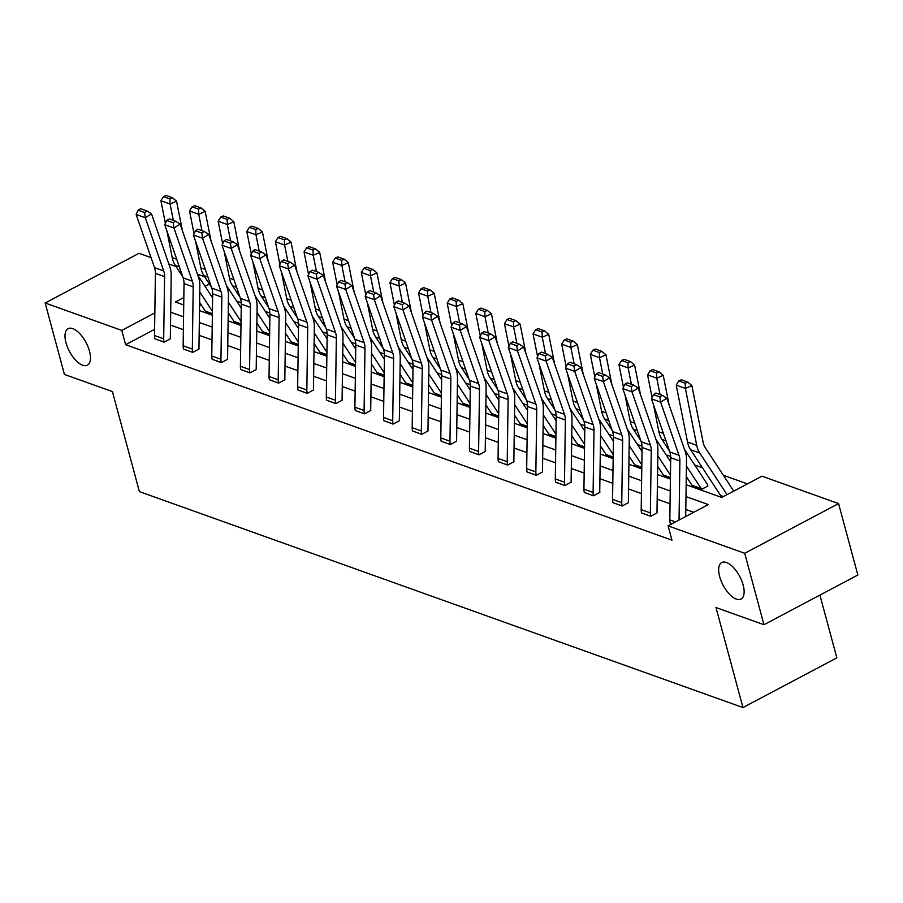 <?xml version="1.0" encoding="UTF-8"?>
<svg xmlns="http://www.w3.org/2000/svg" width="903" height="903" viewBox="0 0 903 903"><rect width="100%" height="100%" fill="white"/><g stroke="black" fill="none" stroke-linecap="round" stroke-linejoin="round"><path stroke-width="1.35" d="M719.657 576.599A20.634 9.402 62.1 0 1 721.745 562.558A20.634 9.402 62.1 0 1 743.146 584.997A20.634 9.402 62.1 0 1 741.058 599.039A20.634 9.402 62.1 0 1 719.657 576.599M65.987 342.722A20.634 9.402 62.1 0 1 68.075 328.681A20.634 9.402 62.1 0 1 89.476 351.132A20.634 9.402 62.1 0 1 87.388 365.162A20.634 9.402 62.1 0 1 65.987 342.722M819.913 595.111L836.844 657.858L742.966 707.557L139.401 491.604L112.412 391.597L64.429 374.429L45.15 303.002L139.028 253.303L151.061 257.615M168.816 263.969L176.096 266.566M197.452 274.207L204.721 276.815M747.413 483.884L723.348 475.271M702.444 467.799L694.723 465.034M670.681 456.433L666.098 454.785M642.056 446.184L637.462 444.547M613.43 435.946L608.836 434.298M584.794 425.708L580.211 424.06M556.169 415.459L551.586 413.822M527.544 405.221L522.95 403.573M498.919 394.972L494.325 393.336M470.282 384.734L465.7 383.086M441.657 374.485L437.075 372.849M413.032 364.248L408.438 362.6M384.407 354.01L379.813 352.362M355.771 343.761L351.188 342.124M327.146 333.523L322.563 331.875M298.521 323.274L293.926 321.637M269.895 313.036L265.301 311.388M241.259 302.787L236.676 301.15M686.167 484.742L721.745 497.474L761.963 476.186L838.571 503.592L744.704 553.291L668.085 525.873L708.302 504.585L685.998 496.605M744.704 553.291L763.972 624.718L857.85 575.019L838.571 503.592M650.792 516.279L650.77 516.223A11.287 8.996 -70.3 0 1 650.374 512.927L651.255 450.766A16.119 12.845 109.7 0 0 650.374 445.044L631.987 391.879L638.184 388.008L656.56 441.183A24.189 19.268 -70.3 0 1 657.892 449.762L657 511.922A3.228 2.574 109.7 0 0 657.113 512.859L650.792 516.279L641.593 512.938A11.287 8.996 -70.3 0 1 641.198 509.642L642.078 447.482A16.119 12.845 109.7 0 0 641.198 441.759L622.81 388.595L631.987 391.879L631.231 386.642L633.714 385.096L627.28 382.804L624.808 384.351L631.231 386.642M593.531 495.792L593.519 495.736A11.287 8.996 -70.3 0 1 593.113 492.44L594.005 430.279A16.119 12.845 109.7 0 0 593.124 424.557L574.737 371.393L580.922 367.532L599.31 420.696A24.189 19.268 -70.3 0 1 600.63 429.275L599.739 491.435A3.228 2.574 109.7 0 0 599.863 492.372L593.531 495.792L584.343 492.451A11.287 8.996 -70.3 0 1 583.936 489.155L584.828 426.995A16.119 12.845 109.7 0 0 583.948 421.272L565.56 368.108L574.737 371.393L573.981 366.166L576.453 364.62L570.03 362.317L567.558 363.864L573.981 366.166M536.28 475.305L536.258 475.249A11.287 8.996 -70.3 0 1 535.863 471.953L536.743 409.793A16.119 12.845 109.7 0 0 535.863 404.07L517.475 350.906L523.661 347.045L542.048 400.21A24.189 19.268 -70.3 0 1 543.369 408.788L542.489 470.948A3.228 2.574 109.7 0 0 542.601 471.885L536.28 475.305L527.081 471.964A11.287 8.996 -70.3 0 1 526.686 468.668L527.566 406.508A16.119 12.845 109.7 0 0 526.686 400.785L508.299 347.621L517.475 350.906L516.719 345.68L519.191 344.133L512.769 341.831L510.297 343.377L516.719 345.68M479.019 454.819L479.008 454.762A11.287 8.996 -70.3 0 1 478.601 451.466L479.493 389.306A16.119 12.845 109.7 0 0 478.613 383.583L460.225 330.419L466.411 326.559L484.798 379.723A24.189 19.268 -70.3 0 1 486.119 388.301L485.227 450.462A3.228 2.574 109.7 0 0 485.351 451.41L479.019 454.819L469.831 451.477A11.287 8.996 -70.3 0 1 469.425 448.181L470.316 386.021A16.119 12.845 109.7 0 0 469.436 380.31L451.048 327.134L460.225 330.419L459.469 325.193L461.941 323.646L455.518 321.344L453.046 322.89L459.469 325.193M421.757 434.332L421.746 434.275A11.287 8.996 -70.3 0 1 421.351 430.979L422.232 368.819A16.119 12.845 109.7 0 0 421.351 363.108L402.964 309.932L409.149 306.072L427.537 359.236A24.189 19.268 -70.3 0 1 428.857 367.814L427.977 429.975A3.228 2.574 109.7 0 0 428.09 430.923L421.757 434.332L412.569 430.991A11.287 8.996 -70.3 0 1 412.174 427.695L413.055 365.534A16.119 12.845 109.7 0 0 412.174 359.823L393.787 306.648L402.964 309.932L402.207 304.706L404.679 303.16L398.257 300.857L395.785 302.403L402.207 304.706M364.507 413.845L364.496 413.788A11.287 8.996 -70.3 0 1 364.09 410.493L364.981 348.332A16.119 12.845 109.7 0 0 364.101 342.621L345.714 289.445L351.899 285.585L370.286 338.749A24.189 19.268 -70.3 0 1 371.607 347.339L370.715 409.488A3.228 2.574 109.7 0 0 370.84 410.436L364.507 413.845L355.319 410.515A11.287 8.996 -70.3 0 1 354.913 407.219L355.805 345.059A16.119 12.845 109.7 0 0 354.924 339.336L336.537 286.172L345.714 289.445L344.957 284.219L347.429 282.673L341.007 280.381L338.535 281.917L344.957 284.219M307.246 393.369L307.234 393.302A11.287 8.996 -70.3 0 1 306.839 390.017L307.72 327.857A16.119 12.845 109.7 0 0 306.839 322.134L288.452 268.97L294.638 265.098L313.025 318.262A24.189 19.268 -70.3 0 1 314.346 326.852L313.465 389.012A3.228 2.574 109.7 0 0 313.578 389.949L307.246 393.369L298.058 390.028A11.287 8.996 -70.3 0 1 297.663 386.732L298.543 324.572A16.119 12.845 109.7 0 0 297.663 318.849L279.275 265.685L288.452 268.97L287.696 263.732L290.168 262.186L283.745 259.895L281.273 261.441L287.696 263.732M249.996 372.883L249.984 372.826A11.287 8.996 -70.3 0 1 249.578 369.53L250.47 307.37A16.119 12.845 109.7 0 0 249.589 301.647L231.202 248.483L237.387 244.611L255.775 297.787A24.189 19.268 -70.3 0 1 257.095 306.365L256.204 368.526A3.228 2.574 109.7 0 0 256.317 369.462L249.996 372.883L240.808 369.541A11.287 8.996 -70.3 0 1 240.401 366.246L241.293 304.085A16.119 12.845 109.7 0 0 240.412 298.362L222.025 245.198L231.202 248.483L230.446 243.246L232.918 241.699L226.495 239.408L224.023 240.954L230.446 243.246M192.734 352.396L192.723 352.339A11.287 8.996 -70.3 0 1 192.328 349.043L193.208 286.883A16.119 12.845 109.7 0 0 192.328 281.16L173.94 227.996L180.126 224.136L198.513 277.3A24.189 19.268 -70.3 0 1 199.834 285.879L198.953 348.039A3.228 2.574 109.7 0 0 199.066 348.976L192.734 352.396L183.546 349.055A11.287 8.996 -70.3 0 1 183.151 345.759L184.031 283.598A16.119 12.845 109.7 0 0 183.151 277.876L164.764 224.712L173.94 227.996L173.184 222.759L175.656 221.224L169.233 218.921L166.762 220.467L173.184 222.759M693.752 512.294L685.806 509.45M670.049 503.806L657.181 499.201M641.423 493.569L628.556 488.963M612.798 483.331L599.931 478.725M584.173 473.082L571.294 468.476M555.537 462.844L542.669 458.239M526.912 452.595L514.044 447.99M498.287 442.357L485.419 437.752M469.662 432.108L456.783 427.503M441.025 421.87L428.157 417.265M412.4 411.633L399.532 407.027M383.775 401.383L370.896 396.778M355.15 391.146L342.271 386.54M326.514 380.897L313.646 376.291M297.888 370.659L285.021 366.054M269.263 360.41L256.384 355.805M240.638 350.172L227.759 345.567M212.002 339.934L199.134 335.329M183.377 329.685L170.509 325.08M154.605 329.358L125.619 344.698L671.945 540.163L668.085 525.873M164.109 342.147L164.098 342.09A11.287 8.996 -70.3 0 1 163.691 338.794L164.583 276.634A16.119 12.845 109.7 0 0 163.703 270.923L145.315 217.747L151.501 213.887L169.888 267.051A24.189 19.268 -70.3 0 1 171.209 275.629L170.328 337.79A3.228 2.574 109.7 0 0 170.441 338.738L164.109 342.147L154.921 338.817A11.287 8.996 -70.3 0 1 154.515 335.521L155.406 273.361A16.119 12.845 109.7 0 0 154.526 267.638L136.139 214.474L145.315 217.747L144.559 212.521L147.031 210.975L140.608 208.683L138.136 210.218L144.559 212.521M221.37 362.634L221.348 362.577A11.287 8.996 -70.3 0 1 220.953 359.281L221.833 297.121A16.119 12.845 109.7 0 0 220.953 291.409L202.565 238.234L208.762 234.374L227.138 287.538A24.189 19.268 -70.3 0 1 228.47 296.116L227.579 358.277A3.228 2.574 109.7 0 0 227.691 359.225L221.37 362.634L212.171 359.292A11.287 8.996 -70.3 0 1 211.776 355.996L212.668 293.836A16.119 12.845 109.7 0 0 211.776 288.125L193.4 234.949L202.565 238.234L201.809 233.008L204.292 231.461L197.87 229.159L195.387 230.705L201.809 233.008M278.621 383.12L278.609 383.064A11.287 8.996 -70.3 0 1 278.203 379.768L279.095 317.608A16.119 12.845 109.7 0 0 278.214 311.885L259.827 258.721L266.013 254.86L284.4 308.025A24.189 19.268 -70.3 0 1 285.72 316.603L284.84 378.763A3.228 2.574 109.7 0 0 284.953 379.711L278.621 383.12L269.433 379.779A11.287 8.996 -70.3 0 1 269.038 376.483L269.918 314.323A16.119 12.845 109.7 0 0 269.038 308.612L250.65 255.436L259.827 258.721L259.071 253.495L261.543 251.948L255.12 249.646L252.648 251.192L259.071 253.495M335.882 403.607L335.86 403.551A11.287 8.996 -70.3 0 1 335.464 400.255L336.345 338.094A16.119 12.845 109.7 0 0 335.464 332.372L317.088 279.208L323.274 275.347L341.65 328.511A24.189 19.268 -70.3 0 1 342.982 337.09L342.09 399.25A3.228 2.574 109.7 0 0 342.203 400.187L335.882 403.607L326.683 400.266A11.287 8.996 -70.3 0 1 326.288 396.97L327.179 334.81A16.119 12.845 109.7 0 0 326.288 329.087L307.912 275.923L317.088 279.208L316.321 273.981L318.804 272.435L312.382 270.132L309.898 271.679L316.321 273.981M393.132 424.094L393.121 424.038A11.287 8.996 -70.3 0 1 392.715 420.742L393.606 358.581A16.119 12.845 109.7 0 0 392.726 352.859L374.339 299.694L380.524 295.834L398.912 348.998A24.189 19.268 -70.3 0 1 400.232 357.577L399.352 419.737A3.228 2.574 109.7 0 0 399.465 420.674L393.132 424.094L383.944 420.753A11.287 8.996 -70.3 0 1 383.549 417.457L384.43 355.297A16.119 12.845 109.7 0 0 383.549 349.574L365.162 296.41L374.339 299.694L373.582 294.468L376.054 292.922L369.632 290.619L367.16 292.166L373.582 294.468M450.394 444.581L450.371 444.524A11.287 8.996 -70.3 0 1 449.976 441.228L450.857 379.068A16.119 12.845 109.7 0 0 449.976 373.345L431.6 320.181L437.786 316.31L456.173 369.485A24.189 19.268 -70.3 0 1 457.494 378.064L456.602 440.224A3.228 2.574 109.7 0 0 456.715 441.161L450.394 444.581L441.195 441.24A11.287 8.996 -70.3 0 1 440.799 437.944L441.691 375.783A16.119 12.845 109.7 0 0 440.799 370.061L422.423 316.897L431.6 320.181L430.833 314.944L433.316 313.397L426.893 311.106L424.41 312.652L430.833 314.944M507.644 465.068L507.633 465.011A11.287 8.996 -70.3 0 1 507.226 461.715L508.118 399.555A16.119 12.845 109.7 0 0 507.238 393.832L488.85 340.668L495.036 336.796L513.423 389.961A24.189 19.268 -70.3 0 1 514.744 398.55L513.863 460.711A3.228 2.574 109.7 0 0 513.976 461.647L507.644 465.068L498.456 461.726A11.287 8.996 -70.3 0 1 498.061 458.431L498.941 396.27A16.119 12.845 109.7 0 0 498.061 390.547L479.674 337.383L488.85 340.668L488.094 335.431L490.566 333.884L484.143 331.593L481.671 333.139L488.094 335.431M564.906 485.543L564.883 485.487A11.287 8.996 -70.3 0 1 564.488 482.191L565.38 420.03A16.119 12.845 109.7 0 0 564.488 414.319L546.112 361.144L552.297 357.283L570.685 410.447A24.189 19.268 -70.3 0 1 572.005 419.037L571.114 481.186A3.228 2.574 109.7 0 0 571.227 482.134L564.906 485.543L555.717 482.213A11.287 8.996 -70.3 0 1 555.311 478.917L556.203 416.757A16.119 12.845 109.7 0 0 555.311 411.034L536.935 357.87L546.112 361.144L545.344 355.917L547.828 354.371L541.405 352.08L538.922 353.615L545.344 355.917M622.156 506.03L622.144 505.973A11.287 8.996 -70.3 0 1 621.749 502.678L622.63 440.517A16.119 12.845 109.7 0 0 621.749 434.806L603.362 381.63L609.548 377.77L627.935 430.934A24.189 19.268 -70.3 0 1 629.256 439.513L628.375 501.673A3.228 2.574 109.7 0 0 628.488 502.621L622.156 506.03L612.968 502.689A11.287 8.996 -70.3 0 1 612.573 499.393L613.453 437.244A16.119 12.845 109.7 0 0 612.573 431.521L594.185 378.357L603.362 381.63L602.606 376.404L605.078 374.858L598.655 372.555L596.183 374.102L602.606 376.404M671.934 523.842L670.229 523.176A11.287 8.996 -70.3 0 1 669.823 519.88L670.715 457.719A16.119 12.845 109.7 0 0 669.834 452.008L651.447 398.833L660.624 402.117L659.867 396.891L662.339 395.345L655.917 393.042L653.433 394.588L659.867 396.891M763.972 624.718L715.989 607.55L742.966 707.557M125.619 344.698L121.77 330.408L45.15 303.002M183.84 297.55L175.43 302.008L183.727 304.977M199.484 310.609L212.363 315.215M228.109 320.858L240.988 325.464M256.745 331.096L269.613 335.702M285.371 341.345L298.238 345.951M313.996 351.583L326.875 356.188M342.621 361.821L355.5 366.437M371.257 372.07L384.125 376.675M399.882 382.308L412.75 386.913M428.507 392.557L441.386 397.162M457.132 402.794L470.011 407.4M485.769 413.043L498.637 417.649M514.394 423.281L527.262 427.887M543.019 433.53L555.898 438.136M571.655 443.768L584.523 448.373M600.281 454.006L613.148 458.611M628.906 464.255L641.773 468.86M657.531 474.493L670.41 479.098M209.44 284.005L205.049 286.33M154.842 312.901L121.77 330.408M670.24 490.972L657.361 486.367M641.604 480.723L628.736 476.118M612.979 470.486L600.111 465.88M584.354 460.237L571.486 455.631M555.729 449.999L542.85 445.393M527.092 439.761L514.225 435.156M498.467 429.512L485.6 424.907M469.842 419.274L456.963 414.669M441.217 409.025L428.338 404.42M412.581 398.787L399.713 394.182M383.956 388.538L371.088 383.933M355.33 378.301L342.451 373.695M326.705 368.063L313.826 363.457M298.069 357.814L285.201 353.208M269.444 347.576L256.576 342.971M240.819 337.327L227.94 332.722M212.194 327.089L199.315 322.484M183.557 316.84L170.69 312.235M201.109 304.74L199.563 305.564M722.671 496.977L720.966 496.311A3.228 2.574 -70.3 0 0 720.605 495.499L690.592 449.705A24.189 19.268 109.7 0 1 687.533 442.041L676.212 385.129L678.774 380.942L685.196 383.244L687.781 382.104L681.359 379.813L678.774 380.942M686.427 466.072L701.157 488.546A3.228 2.574 -70.3 0 1 701.518 489.358L692.341 486.074A3.228 2.574 -70.3 0 0 691.98 485.261L686.28 476.558M701.529 489.415L707.862 485.995A11.287 8.996 109.7 0 0 706.597 483.161L684.508 449.446M670.421 478.285L663.716 475.836A3.228 2.574 -70.3 0 0 663.355 475.023L657.655 466.32M641.785 468.036L635.08 465.587A3.228 2.574 -70.3 0 0 634.719 464.774L629.019 456.071M613.16 457.798L606.455 455.349A3.228 2.574 -70.3 0 0 606.094 454.536L600.393 445.834M584.534 447.549L577.83 445.1A3.228 2.574 -70.3 0 0 577.468 444.287L571.768 435.596M555.909 437.312L549.193 434.862A3.228 2.574 -70.3 0 0 548.843 434.05L543.143 425.347M527.273 427.074L520.568 424.613A3.228 2.574 -70.3 0 0 520.207 423.8L514.507 415.109M498.648 416.825L491.943 414.375A3.228 2.574 -70.3 0 0 491.582 413.563L485.882 404.86M470.023 406.587L463.318 404.138A3.228 2.574 -70.3 0 0 462.957 403.325L457.257 394.622M441.398 396.338L434.682 393.889A3.228 2.574 -70.3 0 0 434.332 393.076L428.632 384.373M412.761 386.1L406.057 383.651A3.228 2.574 -70.3 0 0 405.695 382.838L399.995 374.135M384.136 375.851L377.431 373.402A3.228 2.574 -70.3 0 0 377.07 372.589L371.37 363.898M355.511 365.613L348.806 363.164A3.228 2.574 -70.3 0 0 348.445 362.351L342.745 353.649M326.886 355.376L320.17 352.915A3.228 2.574 -70.3 0 0 319.82 352.102L314.109 343.411M298.25 345.127L291.545 342.677A3.228 2.574 -70.3 0 0 291.184 341.865L285.483 333.162M269.625 334.889L262.92 332.428A3.228 2.574 -70.3 0 0 262.559 331.627L256.858 322.924M240.999 324.64L234.295 322.19A3.228 2.574 -70.3 0 0 233.933 321.378L228.233 312.675M212.374 314.402L205.658 311.953A3.228 2.574 -70.3 0 0 205.308 311.14L199.597 302.437M151.501 213.887L147.031 210.975M138.136 210.218L136.139 214.474M212.6 297.866L197.836 275.325M182.44 230.796L176.548 201.211L170.091 204.044L173.342 220.388M199.755 291.951L212.408 311.264M166.897 230.875L172.225 257.671A24.189 19.268 109.7 0 0 175.284 265.335L182.756 276.736M169.888 198.874L172.473 197.746L166.05 195.443L163.466 196.583L169.888 198.874L170.091 204.044L160.915 200.771L165.407 223.357M160.915 200.771L163.466 196.583M172.473 197.746L176.548 201.211M180.126 224.136L175.656 221.224M166.762 220.467L164.764 224.712M208.762 234.374L204.292 231.461M195.387 230.705L193.4 234.949M241.236 308.104L226.461 285.562M211.065 241.033L205.184 211.46L198.716 214.293L201.967 230.626M228.38 302.189L241.045 321.513M195.533 241.124L200.861 267.92A24.189 19.268 109.7 0 0 203.92 275.584L211.381 286.973M198.513 209.124L201.098 207.983L194.676 205.692L192.091 206.821L198.513 209.124L198.716 214.293L189.54 211.009L194.032 233.595M189.54 211.009L192.091 206.821M201.098 207.983L205.184 211.46M269.862 318.353L255.086 295.812M239.69 251.282L233.809 221.698L227.342 224.531L230.592 240.875M257.005 312.438L269.67 331.751M224.158 251.361L229.486 278.158A24.189 19.268 109.7 0 0 232.545 285.822L240.017 297.222M227.15 219.361L229.734 218.233L223.312 215.93L220.727 217.059L227.15 219.361L227.342 224.531L218.165 221.246L222.657 243.844M218.165 221.246L220.727 217.059M229.734 218.233L233.809 221.698M237.387 244.611L232.918 241.699M224.023 240.954L222.025 245.198M298.487 328.59L283.711 306.049M268.315 261.52L262.434 231.947L255.967 234.78L259.217 251.113M285.63 322.676L298.295 342M252.784 261.61L258.111 288.407A24.189 19.268 109.7 0 0 261.17 296.06L268.642 307.46M255.775 229.599L258.36 228.47L251.937 226.168L249.352 227.308L255.775 229.599L255.967 234.78L246.801 231.495L251.294 254.082M246.801 231.495L249.352 227.308M258.36 228.47L262.434 231.947M266.013 254.86L261.543 251.948M252.648 251.192L250.65 255.436M327.112 338.828L312.348 316.298M296.952 271.769L291.071 242.185L284.603 245.018L287.854 261.362M314.267 332.914L326.931 352.238M281.409 271.848L286.736 298.645A24.189 19.268 109.7 0 0 289.795 306.309L297.268 317.698M284.4 239.848L286.985 238.708L280.562 236.417L277.977 237.545L284.4 239.848L284.603 245.018L275.426 241.733L279.919 264.331M275.426 241.733L277.977 237.545M286.985 238.708L291.071 242.185M294.638 265.098L290.168 262.186M281.273 261.441L279.275 265.685M355.748 349.077L340.973 326.536M325.577 282.007L319.696 252.434L313.228 255.267L316.479 271.6M342.892 343.163L355.556 362.487M310.045 282.097L315.373 308.894A24.189 19.268 109.7 0 0 318.432 316.547L325.893 327.947M313.025 250.086L315.621 248.957L309.187 246.654L306.602 247.794L313.025 250.086L313.228 255.267L304.051 251.982L308.544 274.568M304.051 251.982L306.602 247.794M315.621 248.957L319.696 252.434M323.274 275.347L318.804 272.435M309.898 271.679L307.912 275.923M384.373 359.315L369.598 336.774M354.202 292.256L348.321 262.671L341.853 265.505L345.104 281.838M371.517 353.4L384.181 372.725M338.67 292.335L343.998 319.131A24.189 19.268 109.7 0 0 347.057 326.796L354.529 338.185M341.661 260.335L344.246 259.195L337.824 256.903L335.239 258.032L341.661 260.335L341.853 265.505L332.676 262.22L337.169 284.817M332.676 262.22L335.239 258.032M344.246 259.195L348.321 262.671M351.899 285.585L347.429 282.673M338.535 281.917L336.537 286.172M412.998 369.564L398.223 347.023M382.827 302.494L376.946 272.909L370.49 275.742L373.729 292.087M400.153 363.649L412.806 382.962M367.295 302.573L372.623 329.369A24.189 19.268 109.7 0 0 375.682 337.033L383.154 348.434M370.286 270.573L372.871 269.444L366.449 267.141L363.864 268.281L370.286 270.573L370.49 275.742L361.313 272.469L365.805 295.055M361.313 272.469L363.864 268.281M372.871 269.444L376.946 272.909M380.524 295.834L376.054 292.922M367.16 292.166L365.162 296.41M441.635 379.802L426.859 357.261M411.463 312.731L405.582 283.158L399.115 285.991L402.366 302.324M428.778 373.887L441.443 393.211M395.92 312.822L401.248 339.618A24.189 19.268 109.7 0 0 404.307 347.283L411.779 358.672M398.912 280.822L401.496 279.682L395.074 277.39L392.489 278.519L398.912 280.822L399.115 285.991L389.938 282.707L394.43 305.293M389.938 282.707L392.489 278.519M401.496 279.682L405.582 283.158M409.149 306.072L404.679 303.16M395.785 302.403L393.787 306.648M437.786 316.31L433.316 313.397M424.41 312.652L422.423 316.897M466.411 326.559L461.941 323.646M453.046 322.89L451.048 327.134M495.036 336.796L490.566 333.884M481.671 333.139L479.674 337.383M523.661 347.045L519.191 344.133M510.297 343.377L508.299 347.621M552.297 357.283L547.828 354.371M538.922 353.615L536.935 357.87M580.922 367.532L576.453 364.62M567.558 363.864L565.56 368.108M609.548 377.77L605.078 374.858M596.183 374.102L594.185 378.357M638.184 388.008L633.714 385.096M624.808 384.351L622.81 388.595M679.045 520.072L679.891 461.004A16.119 12.845 109.7 0 0 679 455.281L660.624 402.117L666.809 398.257L685.196 451.421A24.189 19.268 -70.3 0 1 686.517 459.999L685.704 516.55M666.809 398.257L662.339 395.345M653.433 394.588L651.447 398.833M470.26 390.051L455.484 367.51M440.088 322.981L434.208 293.396L427.74 296.229L430.991 312.573M457.403 384.136L470.068 403.449M424.557 323.06L429.884 349.856A24.189 19.268 109.7 0 0 432.943 357.52L440.404 368.921M427.537 291.059L430.133 289.931L423.71 287.628L421.114 288.757L427.537 291.059L427.74 296.229L418.563 292.944L423.055 315.542M418.563 292.944L421.114 288.757M430.133 289.931L434.208 293.396M498.885 400.289L484.11 377.747M468.713 333.218L462.833 303.645L456.365 306.478L459.616 322.811M486.028 394.374L498.693 413.698M453.182 333.309L458.51 360.105A24.189 19.268 109.7 0 0 461.568 367.758L469.041 379.158M456.173 301.297L458.758 300.168L452.335 297.866L449.75 299.006L456.173 301.297L456.365 306.478L447.188 303.194L451.681 325.78M447.188 303.194L449.75 299.006M458.758 300.168L462.833 303.645M527.51 410.526L512.746 387.997M497.339 343.467L491.458 313.883L485.001 316.716L488.241 333.06M514.665 404.612L527.318 423.936M481.807 343.546L487.135 370.343A24.189 19.268 109.7 0 0 490.194 378.007L497.666 389.396M484.798 311.546L487.383 310.406L480.96 308.115L478.376 309.244L484.798 311.546L485.001 316.716L475.825 313.431L480.317 336.029M475.825 313.431L478.376 309.244M487.383 310.406L491.458 313.883M556.146 420.775L541.371 398.234M525.975 353.705L520.094 324.132L513.626 326.965L516.877 343.298M543.29 414.861L555.955 434.185M510.432 353.795L515.76 380.592A24.189 19.268 109.7 0 0 518.819 388.245L526.291 399.645M513.423 321.784L516.008 320.655L509.585 318.353L507.001 319.493L513.423 321.784L513.626 326.965L504.45 323.68L508.942 346.267M504.45 323.68L507.001 319.493M516.008 320.655L520.094 324.132M584.772 431.013L569.996 408.472M554.6 363.954L548.719 334.37L542.251 337.203L545.502 353.536M571.915 425.099L584.58 444.423M539.068 364.033L544.396 390.83A24.189 19.268 109.7 0 0 547.455 398.494L554.916 409.883M542.048 332.033L544.644 330.893L538.222 328.602L535.626 329.73L542.048 332.033L542.251 337.203L533.075 333.918L537.567 356.516M533.075 333.918L535.626 329.73M544.644 330.893L548.719 334.37M613.397 441.262L598.621 418.721M583.225 374.192L577.344 344.607L570.877 347.441L574.127 363.785M600.54 435.348L613.205 454.66M567.694 374.271L573.021 401.067A24.189 19.268 109.7 0 0 576.08 408.732L583.552 420.132M570.685 342.271L573.27 341.142L566.847 338.839L564.262 339.979L570.685 342.271L570.877 347.441L561.7 344.167L566.192 366.753M561.7 344.167L564.262 339.979M573.27 341.142L577.344 344.607M642.022 451.5L627.258 428.959M611.85 384.43L605.969 354.856L599.513 357.69L602.752 374.023M629.177 445.585L641.83 464.91M596.319 384.52L601.646 411.316A24.189 19.268 109.7 0 0 604.705 418.981L612.178 430.37M599.31 352.52L601.895 351.38L595.472 349.089L592.887 350.217L599.31 352.52L599.513 357.69L590.336 354.405L594.829 376.991M590.336 354.405L592.887 350.217M601.895 351.38L605.969 354.856M670.658 461.749L655.883 439.208M640.487 394.679L634.606 365.094L628.138 367.927L631.389 384.272M657.802 455.834L670.466 475.147M624.944 394.758L630.271 421.554A24.189 19.268 109.7 0 0 633.33 429.218L640.803 440.619M627.935 362.758L630.52 361.629L624.097 359.326L621.512 360.455L627.935 362.758L628.138 367.927L618.961 364.643L623.454 387.24M618.961 364.643L621.512 360.455M630.52 361.629L634.606 365.094M669.112 404.916L663.231 375.343L656.763 378.176L660.014 394.509M653.58 405.007L658.908 431.803A24.189 19.268 109.7 0 0 661.967 439.456L669.428 450.857M656.571 372.995L659.156 371.867L652.734 369.564L650.137 370.704L656.571 372.995L656.763 378.176L647.586 374.892L652.079 397.478M647.586 374.892L650.137 370.704M659.156 371.867L663.231 375.343M733.733 491.119L705.209 447.595A16.119 12.845 -70.3 0 1 703.177 442.493L691.856 385.581L685.388 388.414L696.71 445.326A24.189 19.268 109.7 0 0 699.769 452.99L727.073 494.652M685.196 383.244L685.388 388.414L676.212 385.129M687.781 382.104L691.856 385.581M154.921 338.817L164.098 342.09M155.406 273.361L164.583 276.634M154.526 267.638L163.703 270.923M154.515 335.521L163.691 338.794M212.374 314.346L205.658 311.953M176.717 259.285L172.225 257.671M179.313 266.78L175.284 265.335M212.374 313.668L205.308 311.14M183.546 349.055L192.723 352.339M184.031 283.598L193.208 286.883M183.151 277.876L192.328 281.16M183.151 345.759L192.328 349.043M212.171 359.292L221.348 362.577M212.668 293.836L221.833 297.121M211.776 288.125L220.953 291.409M211.776 355.996L220.953 359.281M240.999 324.595L234.295 322.19M205.353 269.523L200.861 267.92M207.938 277.018L203.92 275.584M241.011 323.906L233.933 321.378M269.625 334.832L262.92 332.428M233.979 279.772L229.486 278.158M236.575 287.267L232.545 285.822M269.636 334.155L262.559 331.627M240.808 369.541L249.984 372.826M241.293 304.085L250.47 307.37M240.412 298.362L249.589 301.647M240.401 366.246L249.578 369.53M298.25 345.081L291.545 342.677M262.604 290.01L258.111 288.407M265.2 297.505L261.17 296.06M298.261 344.393L291.184 341.865M269.433 379.779L278.609 383.064M269.918 314.323L279.095 317.608M269.038 308.612L278.214 311.885M269.038 376.483L278.203 379.768M326.886 355.319L320.17 352.915M291.229 300.259L286.736 298.645M293.825 307.742L289.795 306.309M326.897 354.642L319.82 352.102M298.058 390.028L307.234 393.302M298.543 324.572L307.72 327.857M297.663 318.849L306.839 322.134M297.663 386.732L306.839 390.017M355.511 365.557L348.806 363.164M319.865 310.497L315.373 308.894M322.45 317.991L318.432 316.547M355.522 364.88L348.445 362.351M326.683 400.266L335.86 403.551M327.179 334.81L336.345 338.094M326.288 329.087L335.464 332.372M326.288 396.97L335.464 400.255M384.136 375.806L377.431 373.402M348.49 320.734L343.998 319.131M351.086 328.229L347.057 326.796M384.147 375.129L377.07 372.589M355.319 410.515L364.496 413.788M355.805 345.059L364.981 348.332M354.924 339.336L364.101 342.621M354.913 407.219L364.09 410.493M412.761 386.044L406.057 383.651M377.115 330.983L372.623 329.369M379.711 338.478L375.682 337.033M412.773 385.367L405.695 382.838M383.944 420.753L393.121 424.038M384.43 355.297L393.606 358.581M383.549 349.574L392.726 352.859M383.549 417.457L392.715 420.742M441.398 396.293L434.682 393.889M405.74 341.221L401.248 339.618M408.337 348.716L404.307 347.283M441.409 395.604L434.332 393.076M412.569 430.991L421.746 434.275M413.055 365.534L422.232 368.819M412.174 359.823L421.351 363.108M412.174 427.695L421.351 430.979M441.195 441.24L450.371 444.524M441.691 375.783L450.857 379.068M440.799 370.061L449.976 373.345M440.799 437.944L449.976 441.228M469.831 451.477L479.008 454.762M470.316 386.021L479.493 389.306M469.436 380.31L478.613 383.583M469.425 448.181L478.601 451.466M498.456 461.726L507.633 465.011M498.941 396.27L508.118 399.555M498.061 390.547L507.238 393.832M498.061 458.431L507.226 461.715M527.081 471.964L536.258 475.249M527.566 406.508L536.743 409.793M526.686 400.785L535.863 404.07M526.686 468.668L535.863 471.953M555.717 482.213L564.883 485.487M556.203 416.757L565.38 420.03M555.311 411.034L564.488 414.319M555.311 478.917L564.488 482.191M584.343 492.451L593.519 495.736M584.828 426.995L594.005 430.279M583.948 421.272L593.124 424.557M583.936 489.155L593.113 492.44M612.968 502.689L622.144 505.973M613.453 437.244L622.63 440.517M612.573 431.521L621.749 434.806M612.573 499.393L621.749 502.678M641.593 512.938L650.77 516.223M642.078 447.482L651.255 450.766M641.198 441.759L650.374 445.044M641.198 509.642L650.374 512.927M670.229 523.176L671.99 523.808M670.715 457.719L679.891 461.004M669.834 452.008L679 455.281M669.823 519.88L675.546 521.934M470.023 406.531L463.318 404.138M434.377 351.47L429.884 349.856M436.962 358.965L432.943 357.52M470.034 405.853L462.957 403.325M498.648 416.78L491.943 414.375M463.002 361.708L458.51 360.105M465.598 369.203L461.568 367.758M498.659 416.091L491.582 413.563M527.273 427.017L520.568 424.613M491.627 371.957L487.135 370.343M494.223 379.441L490.194 378.007M527.284 426.34L520.207 423.8M555.909 437.255L549.193 434.862M520.263 382.195L515.76 380.592M522.848 389.69L518.819 388.245M555.921 436.578L548.843 434.05M584.534 447.504L577.83 445.1M548.889 392.433L544.396 390.83M551.473 399.927L547.455 398.494M584.546 446.827L577.468 444.287M613.16 457.742L606.455 455.349M577.514 402.682L573.021 401.067M580.11 410.176L576.08 408.732M613.171 457.065L606.094 454.536M641.796 467.991L635.08 465.587M606.139 412.919L601.646 411.316M608.735 420.414L604.705 418.981M641.796 467.302L634.719 464.774M670.421 478.229L663.716 475.836M634.775 423.168L630.271 421.554M637.36 430.663L633.33 429.218M670.432 477.552L663.355 475.023M701.518 489.358L692.341 486.074M663.4 433.406L658.908 431.803M665.985 440.901L661.967 439.456M701.157 488.546L691.98 485.261M722.727 496.943L720.966 496.311M696.71 445.326L687.533 442.041M699.769 452.99L690.592 449.705M723.506 496.537L720.605 495.499"/></g></svg>
